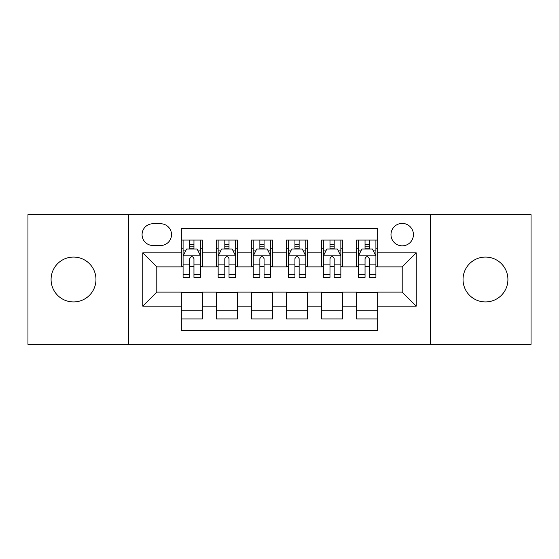 <?xml version="1.0" encoding="UTF-8"?>
<svg xmlns="http://www.w3.org/2000/svg" width="559" height="559" viewBox="0 0 559 559"><rect width="100%" height="100%" fill="white"/><g stroke="black" fill="none" stroke-linecap="round" stroke-linejoin="round"><path stroke-width="0.84" d="M485.471 257.063A22.437 22.437 0 0 0 463.034 279.5A22.437 22.437 0 0 0 485.471 301.937A22.437 22.437 0 0 0 507.914 279.5A22.437 22.437 0 0 0 485.471 257.063M73.529 257.063A22.437 22.437 0 0 0 51.086 279.5A22.437 22.437 0 0 0 73.529 301.937A22.437 22.437 0 0 0 95.966 279.5A22.437 22.437 0 0 0 73.529 257.063M402.207 223.404A11.222 11.222 0 0 0 390.986 234.626A11.222 11.222 0 0 0 402.207 245.841A11.222 11.222 0 0 0 413.429 234.626A11.222 11.222 0 0 0 402.207 223.404M430.255 344.358L531.05 344.358L531.05 214.642L430.255 214.642L430.255 344.358L128.745 344.358L128.745 214.642L27.95 214.642L27.95 344.358L128.745 344.358M377.667 240.056L356.628 240.056L356.628 252.857L342.604 252.857L342.604 266.881L356.628 266.881L356.628 252.857M342.604 252.857L342.604 240.056L321.572 240.056L321.572 252.857L307.548 252.857L307.548 266.881L321.572 266.881L321.572 252.857M307.548 252.857L307.548 240.056L286.508 240.056L286.508 252.857L272.492 252.857L272.492 266.881L286.508 266.881L286.508 252.857M272.492 252.857L272.492 240.056L251.452 240.056L251.452 252.857L237.428 252.857L237.428 266.881L251.452 266.881L251.452 252.857M237.428 252.857L237.428 240.056L216.396 240.056L216.396 266.881L202.372 266.881L202.372 240.056L181.333 240.056M181.333 318.944L202.372 318.944L202.372 292.119L216.396 292.119L216.396 318.944L237.428 318.944L237.428 292.119L251.452 292.119L251.452 306.143L237.428 306.143M251.452 306.143L251.452 318.944L272.492 318.944L272.492 292.119L286.508 292.119L286.508 306.143L272.492 306.143M286.508 306.143L286.508 318.944L307.548 318.944L307.548 292.119L321.572 292.119L321.572 306.143L307.548 306.143M321.572 306.143L321.572 318.944L342.604 318.944L342.604 292.119L356.628 292.119L356.628 306.143L342.604 306.143M152.935 245.492L160.65 245.492A10.866 10.866 0 0 0 171.515 234.626A10.866 10.866 0 0 0 160.65 223.754L152.935 223.754A10.866 10.866 0 0 0 142.07 234.626A10.866 10.866 0 0 0 152.935 245.492M430.255 214.642L128.745 214.642M377.667 252.857L377.667 228.317L181.333 228.317L181.333 266.881L156.793 266.881L156.793 292.119L181.333 292.119L181.333 330.683L377.667 330.683L377.667 292.119L402.207 292.119L402.207 266.881L377.667 266.881L377.667 252.857L416.231 252.857L416.231 306.143L377.667 306.143M181.333 306.143L142.769 306.143L142.769 252.857L181.333 252.857M356.628 306.143L356.628 318.944L377.667 318.944M181.333 248.825L183.086 248.825M189.746 248.825L193.952 248.825M200.618 248.825L202.372 248.825M181.333 266.531L183.086 266.531M189.746 266.531L193.952 266.531M200.618 266.531L202.372 266.531M181.333 292.469L202.372 292.469M181.333 310.175L202.372 310.175M216.396 266.531L218.15 266.531M224.809 266.531L229.015 266.531M235.674 266.531L237.428 266.531M216.396 248.825L218.15 248.825M224.809 248.825L229.015 248.825M235.674 248.825L237.428 248.825M216.396 292.469L237.428 292.469M216.396 310.175L237.428 310.175M251.452 292.469L272.492 292.469M251.452 310.175L272.492 310.175M251.452 248.825L253.206 248.825M259.865 248.825L264.072 248.825M270.738 248.825L272.492 248.825M251.452 266.531L253.206 266.531M259.865 266.531L264.072 266.531M270.738 266.531L272.492 266.531M286.508 292.469L307.548 292.469M286.508 310.175L307.548 310.175M286.508 248.825L288.262 248.825M294.928 248.825L299.135 248.825M305.794 248.825L307.548 248.825M286.508 266.531L288.262 266.531M294.928 266.531L299.135 266.531M305.794 266.531L307.548 266.531M321.572 292.469L342.604 292.469M321.572 310.175L342.604 310.175M321.572 248.825L323.326 248.825M329.985 248.825L334.191 248.825M340.85 248.825L342.604 248.825M321.572 266.531L323.326 266.531M329.985 266.531L334.191 266.531M340.85 266.531L342.604 266.531M356.628 292.469L377.667 292.469M356.628 310.175L377.667 310.175M356.628 248.825L358.382 248.825M365.048 248.825L369.254 248.825M375.914 248.825L377.667 248.825M356.628 266.531L358.382 266.531M365.048 266.531L369.254 266.531M375.914 266.531L377.667 266.531M156.793 266.881L142.769 252.857M156.793 292.119L142.769 306.143M416.231 252.857L402.207 266.881M416.231 306.143L402.207 292.119M193.952 244.618L189.746 244.618M200.618 274.539L193.952 274.539L193.952 277.397L200.618 277.397L200.618 256.008L197.11 249L186.594 249L183.086 256.008L183.086 277.397L189.746 277.397L189.746 274.539L183.086 274.539M183.086 256.008L183.086 240.056M200.618 256.008L200.618 240.056M189.746 249L189.746 240.056M193.952 240.056L193.952 249M193.952 274.539L193.952 258.642C192.555 255.938 191.15 255.938 189.746 258.642L189.746 274.539M229.015 244.618L224.809 244.618M235.674 274.539L229.015 274.539L229.015 277.397L235.674 277.397L235.674 256.008L232.167 249L221.65 249L218.15 256.008L218.15 277.397L224.809 277.397L224.809 274.539L218.15 274.539M218.15 256.008L218.15 240.056M235.674 256.008L235.674 240.056M224.809 249L224.809 240.056M229.015 240.056L229.015 249M229.015 274.539L229.015 258.642C227.611 255.938 226.213 255.938 224.809 258.642L224.809 274.539M264.072 244.618L259.865 244.618M270.738 274.539L264.072 274.539L264.072 277.397L270.738 277.397L270.738 256.008L267.23 249L256.714 249L253.206 256.008L253.206 277.397L259.865 277.397L259.865 274.539L253.206 274.539M253.206 256.008L253.206 240.056M270.738 256.008L270.738 240.056M259.865 249L259.865 240.056M264.072 240.056L264.072 249M264.072 274.539L264.072 258.642C262.674 255.938 261.27 255.938 259.865 258.642L259.865 274.539M299.135 244.618L294.928 244.618M305.794 274.539L299.135 274.539L299.135 277.397L305.794 277.397L305.794 256.008L302.286 249L291.77 249L288.262 256.008L288.262 277.397L294.928 277.397L294.928 274.539L288.262 274.539M288.262 256.008L288.262 240.056M305.794 256.008L305.794 240.056M294.928 249L294.928 240.056M299.135 240.056L299.135 249M299.135 274.539L299.135 258.642C297.73 255.938 296.333 255.938 294.928 258.642L294.928 274.539M334.191 244.618L329.985 244.618M340.85 274.539L334.191 274.539L334.191 277.397L340.85 277.397L340.85 256.008L337.35 249L326.833 249L323.326 256.008L323.326 277.397L329.985 277.397L329.985 274.539L323.326 274.539M323.326 256.008L323.326 240.056M340.85 256.008L340.85 240.056M329.985 249L329.985 240.056M334.191 240.056L334.191 249M334.191 274.539L334.191 258.642C332.794 255.938 331.389 255.938 329.985 258.642L329.985 274.539M369.254 244.618L365.048 244.618M375.914 274.539L369.254 274.539L369.254 277.397L375.914 277.397L375.914 256.008L372.406 249L361.89 249L358.382 256.008L358.382 277.397L365.048 277.397L365.048 274.539L358.382 274.539M358.382 256.008L358.382 240.056M375.914 256.008L375.914 240.056M365.048 249L365.048 240.056M369.254 240.056L369.254 249M369.254 274.539L369.254 258.642C367.85 255.938 366.445 255.938 365.048 258.642L365.048 274.539M216.396 306.143L202.372 306.143M216.396 252.857L202.372 252.857M200.527 255.833L183.177 255.833M183.086 250.928L185.63 250.928M198.075 250.928L200.618 250.928M189.746 264.134L183.086 264.134M200.618 264.134L193.952 264.134M193.952 246.847L189.746 246.847M235.591 255.833L218.234 255.833M218.15 250.928L220.686 250.928M233.138 250.928L235.674 250.928M224.809 264.134L218.15 264.134M235.674 264.134L229.015 264.134M229.015 246.847L224.809 246.847M270.647 255.833L253.29 255.833M253.206 250.928L255.749 250.928M268.194 250.928L270.738 250.928M259.865 264.134L253.206 264.134M270.738 264.134L264.072 264.134M264.072 246.847L259.865 246.847M305.71 255.833L288.353 255.833M288.262 250.928L290.806 250.928M303.251 250.928L305.794 250.928M294.928 264.134L288.262 264.134M305.794 264.134L299.135 264.134M299.135 246.847L294.928 246.847M340.766 255.833L323.409 255.833M323.326 250.928L325.862 250.928M338.314 250.928L340.85 250.928M329.985 264.134L323.326 264.134M340.85 264.134L334.191 264.134M334.191 246.847L329.985 246.847M375.823 255.833L358.473 255.833M358.382 250.928L360.925 250.928M373.37 250.928L375.914 250.928M365.048 264.134L358.382 264.134M375.914 264.134L369.254 264.134M369.254 246.847L365.048 246.847"/></g></svg>
